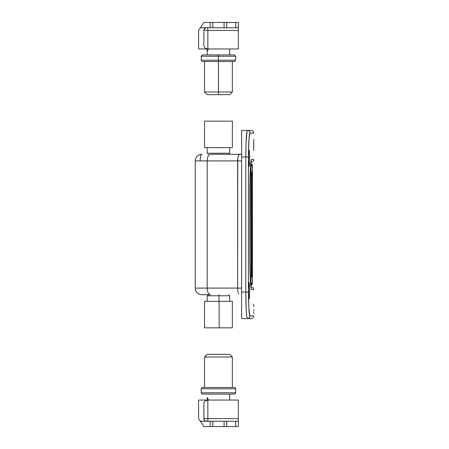 <?xml version="1.0" encoding="UTF-8"?>
<svg xmlns="http://www.w3.org/2000/svg" width="449" height="449" viewBox="0 0 449 449"><rect width="100%" height="100%" fill="white"/><g stroke="black" fill="none" stroke-linecap="round" stroke-linejoin="round"><path stroke-width="0.67" d="M249.577 155.073L249.616 158.256L248.516 158.256L248.684 152.402L248.976 150.134L249.29 150.6L249.616 158.256L249.29 165.906L248.976 166.377L248.684 164.115L248.561 155.085L249.189 150.134M253.724 139.875L253.724 140.964M253.724 141.171L253.724 139.252M249.577 287.568L249.616 290.744L248.516 290.744L248.684 284.891L249.189 282.623L249.605 289.122L249.38 297.631L249.083 299.028L248.774 297.631L248.527 289.134L249.083 282.466M253.724 304.164L253.724 305.438M253.724 305.46L253.724 306.645M251.092 286.905A2.649 2.649 0 0 1 253.741 289.554L251.474 289.554L250.912 287.315L250.155 276.82L249.824 260.426L250.059 174.633L251.193 160.018L251.474 159.446L253.741 159.446A2.649 2.649 0 0 1 251.092 162.095L251.092 162.095A2.649 2.649 0 0 0 253.741 159.446L251.474 159.446C250.564 161.006 250.014 170.71 249.824 188.574L249.824 260.426C250.014 278.296 250.564 288.005 251.474 289.554A2.649 2.649 -90 0 0 251.081 288.168A2.649 2.649 90 0 1 251.474 289.554L253.741 289.554A2.649 2.649 0 0 0 251.092 286.905L251.092 286.905M246.871 131.871L247.343 130.429A2.649 2.643 90 0 1 249.992 133.078L253.741 133.078L249.992 133.078A2.649 2.643 -90 0 0 247.343 130.429L241.635 130.429L241.635 156.931L245.788 156.931L246.069 142.215L247.062 130.945L247.343 130.429L251.092 130.429A2.649 2.649 0 0 1 253.741 133.078A2.649 2.649 0 0 0 251.092 130.429L241.635 130.429L241.635 156.931L245.788 156.931L245.788 292.069C245.923 308.194 246.439 317.028 247.343 318.571A2.649 2.643 -90 0 0 249.992 315.922A2.649 2.643 90 0 1 247.343 318.571L251.092 318.571A2.649 2.649 0 0 0 253.741 315.922L249.992 315.922L253.741 315.922A2.649 2.649 0 0 1 251.092 318.571L241.635 318.571L247.343 318.571L246.782 316.556L246.277 310.82L245.788 292.069L241.635 292.069L241.635 318.571L241.635 156.931L241.635 292.069L248.432 292.069L248.813 307.228L249.852 315.804M248.443 154.585L248.432 292.069L248.432 156.931C248.561 142.44 249.083 134.492 249.992 133.078L249.032 138.494L248.443 154.585M249.711 133.538L249.852 133.196M248.572 147.468L248.583 147.12M253.741 150.437L253.724 139.263M253.724 142.355L253.741 150.28M248.869 298.4L248.516 290.744L249.616 290.744L249.29 298.4M253.73 311.135L253.724 309.737L253.73 311.135M253.736 313.363L253.73 312.358L253.736 313.363M246.277 310.865L246.321 311.527M246.518 134.88L246.344 137.108M246.776 132.472L246.681 133.241M237.656 160.905L241.635 160.905L237.656 160.905L237.656 288.095L237.79 158.368L237.656 160.905L195.259 160.905L195.259 288.095L207.185 288.095L207.185 160.905L237.656 160.905M201.887 294.718L201.887 294.718A6.623 6.623 0 0 1 195.259 288.095L237.656 288.095L237.79 290.632L237.656 288.095L241.635 288.095L207.185 288.095L207.185 160.905A6.623 3.311 -90 0 1 210.497 154.282L241.635 154.282L239.087 154.405L238.447 155.393L237.79 158.368L238.447 155.393L239.435 154.282L210.497 154.282A6.623 3.311 90 0 0 207.185 160.905L195.259 160.905L195.259 288.095A6.623 6.623 0 0 0 201.887 294.718L210.497 294.718A6.623 3.311 -90 0 1 207.185 288.095A6.623 3.311 90 0 0 210.497 294.718L202.033 294.718M202.033 154.282L201.887 154.282A6.623 6.623 0 0 0 195.259 160.905A6.623 6.623 0 0 1 201.887 154.282L199.188 154.854M246.277 138.135L246.512 134.908M246.905 131.658L247.068 130.923M249.425 134.908L249.156 137.102M247.343 130.429C246.439 132.006 245.917 140.84 245.788 156.931L248.432 156.931L245.788 156.931L245.788 292.069L248.432 292.069C248.566 306.588 249.083 314.536 249.992 315.922M251.081 160.832A2.649 2.649 -90 0 0 251.474 159.446A2.649 2.649 90 0 1 251.081 160.832M238.756 294.218L238.447 293.607L238.756 294.218M238.178 292.782L237.79 290.632L238.178 292.782M200.17 160.905A6.623 1.712 90 0 1 201.887 154.282M248.976 166.377L248.516 158.256L249.616 158.256L249.29 165.906M250.379 285.446L251.782 284.862L252.366 283.555L252.428 165.541A1.987 1.987 0 0 0 250.722 163.576A1.987 1.987 0 0 1 252.428 165.541L252.428 283.459A1.987 1.987 0 0 1 250.722 285.424A1.987 1.987 0 0 0 252.428 283.459L252.366 283.459A1.987 1.987 90 0 1 250.722 285.418L251.709 284.885L252.366 283.459L252.31 276.837L251.681 276.837L251.681 172.163L252.31 172.163L252.366 165.541L251.165 165.541L250.969 167.904L250.969 281.096L251.165 283.459L252.31 283.459L251.165 283.459L250.969 281.096L250.969 167.904L250.301 169.357L250.969 167.904L250.441 167.022A1.987 1.341 1.9 0 1 250.969 167.904L251.165 165.541A1.987 1.987 -90 0 0 250.66 164.222A1.987 1.987 90 0 1 251.165 165.541L252.31 165.541L252.31 172.163L250.985 172.163M252.428 232.868L252.422 214.398M252.428 217.799L252.428 216.132M252.428 257.294L252.428 283.459M252.422 234.603L252.428 228.53M251.782 274.906L251.137 274.861L251.782 274.906M252.366 173.965L251.137 174.139L252.366 173.965M250.716 163.593L252.31 165.541L251.709 164.115L250.699 163.588A1.987 1.987 90 0 1 252.366 165.541L251.782 164.138L250.379 163.554M251.681 172.163L251.681 276.837L252.31 276.837L252.31 283.459L250.716 285.407M250.57 280.053L250.969 281.096L250.57 280.053M250.985 276.837L251.681 276.837L250.985 276.837M251.687 275.389L252.31 276.837L251.406 275.17M251.687 173.611L252.31 172.163L251.687 173.611M250.441 281.978L250.969 281.096A1.987 1.341 178.1 0 1 250.441 281.978M250.66 284.778A1.987 1.987 -90 0 0 251.165 283.459A1.987 1.987 90 0 1 250.66 284.778M229.708 301.346L229.708 295.779L218.989 295.779L218.989 301.346L218.989 295.779L207.197 295.779L207.185 301.346M218.955 294.718L218.955 295.779L218.955 294.718M232.341 301.346L219.118 301.346L219.118 327.843L232.358 327.843L232.358 301.346L204.536 301.346L204.536 327.843L219.118 327.843L219.118 301.346L204.553 301.346M204.553 327.843L232.341 327.843M229.697 295.779L207.185 295.779M207.185 153.221L207.185 147.654L207.185 153.221L229.708 153.221L229.708 147.654L229.708 153.221L207.185 153.221M207.977 154.282L207.977 153.221L207.977 154.282M228.911 153.221L228.911 154.282L228.911 153.221M204.536 147.654L204.536 121.157L204.536 147.654L232.358 147.654L232.358 121.157L232.358 147.654L204.536 147.654M232.358 121.157L204.536 121.157L232.358 121.157M252.428 233.974L252.428 215.026M252.428 224.5L252.428 232.374M252.428 255.638L252.4 252.725L252.428 255.638M224.079 22.45L226.728 22.45L224.079 22.45L224.079 27.748L210.166 27.748L210.166 22.45L212.815 22.45L203.874 22.45L198.57 30.397L198.57 48.947L198.57 30.397L200.338 27.748L206.523 27.748L200.338 27.748L203.874 22.45L210.166 22.45L210.166 27.748L206.523 27.748L212.815 27.748L212.815 22.45L224.079 22.45L224.079 27.748L238.318 27.748L238.318 22.45L235.669 22.45L235.669 27.748L226.728 27.748L226.728 22.45L238.318 22.45L238.318 48.947L238.318 30.397L207.848 30.397L238.318 30.397M212.921 27.748L223.967 27.748M224.079 27.748L226.728 27.748L226.728 22.45L235.669 22.45L235.669 27.748L238.318 27.748M212.921 22.45L223.967 22.45M203.874 45.602L203.874 30.397L207.848 30.397L207.848 48.947L207.848 27.748L207.848 30.397L203.874 30.397L203.874 45.602M238.318 48.947L207.848 48.947L205.636 48.385L204.542 47.459L203.947 46.253L204.542 47.459L205.636 48.385L207.848 48.947L198.57 48.947L238.318 48.947M204.076 29.387L204.649 28.528A2.649 2.649 0 0 1 205.507 27.95L206.523 27.748L204.649 28.528L203.874 30.397A2.649 2.649 0 0 1 203.925 29.887L204.317 28.927L205.507 27.95A2.649 2.649 0 0 0 204.649 28.528L203.925 29.881M206.523 27.748A2.649 2.649 0 0 0 205.507 27.95L205.053 28.197M238.318 23.814L238.318 25.61M212.815 27.748L212.815 22.45M201.225 56.237L202.55 54.913L218.444 54.913L202.55 54.913L218.444 54.913L218.444 56.237L201.225 56.237L235.669 56.237L234.344 54.913L218.444 54.913L234.344 54.913L218.444 54.913L218.444 56.237L235.669 56.237L218.444 56.237L218.444 60.211L235.669 60.211L218.444 60.211L218.444 61.535L234.344 61.535L218.444 61.535L218.444 94.66L229.708 94.66L218.444 94.66L218.444 92.006L232.358 92.006L218.444 92.006L218.444 61.535L234.344 61.535L235.669 60.211L218.444 60.211L218.444 56.237L201.225 56.237L201.225 60.211L218.444 60.211L201.225 60.211L218.444 60.211L218.444 61.535L202.55 61.535L218.444 61.535L202.55 61.535L201.225 60.211M207.185 54.913L207.185 51.596L207.185 54.913M229.708 48.947L229.708 54.913L229.708 48.947M207.185 48.947L207.185 51.596L207.185 48.947M204.536 61.535L204.536 92.006L218.444 92.006L204.536 92.006L207.185 94.66L218.444 94.66L207.185 94.66M207.242 51.074L208.589 48.947M201.225 388.789A1.325 1.325 0 0 1 202.55 387.465L234.344 387.465A1.325 1.325 0 0 1 235.669 388.789L235.669 392.763A1.325 1.325 0 0 1 234.344 394.087L202.55 394.087A1.325 1.325 0 0 1 201.225 392.763L201.225 388.789L201.225 392.763L235.669 392.763L235.669 388.789L201.225 388.789L235.669 388.789A1.325 1.325 0 0 0 234.344 387.465L202.55 387.465A1.325 1.325 0 0 0 201.225 388.789M204.536 387.465L204.536 356.994L207.185 354.34L229.708 354.34L232.358 356.994L232.358 387.465L232.358 356.994L229.708 354.34L207.185 354.34L204.536 356.994L232.358 356.994L204.536 356.994L204.536 387.465M207.242 397.926L207.185 400.053M229.708 394.087L229.708 400.053L229.708 394.087M207.185 397.404L208.589 400.053M234.344 394.087A1.325 1.325 0 0 0 235.669 392.763L201.225 392.763A1.325 1.325 0 0 0 202.55 394.087L234.344 394.087M206.007 421.201L205.507 421.05A2.649 2.649 0 0 0 206.523 421.252L238.318 421.252L238.318 400.053L238.318 418.603L203.874 418.603L203.874 403.398L204.177 402.119L205.036 401.03L207.848 400.053L207.848 418.603L207.848 400.053L238.318 400.053L207.848 400.053L205.036 401.03L204.177 402.119L203.874 403.398L203.925 419.119L204.317 420.073L205.507 421.05L210.166 421.252L210.166 426.55L203.874 426.55L200.338 421.252L206.523 421.252L200.338 421.252L198.57 418.603L198.57 400.053L198.57 418.603L203.874 426.55L212.815 426.55L212.815 421.252L210.166 421.252L210.166 426.55L212.815 426.55L212.815 421.252M212.921 421.252L223.967 421.252M224.079 421.252L224.079 426.55L226.728 426.55L226.728 421.252L224.079 421.252L224.079 426.55L238.318 426.55L238.318 418.603L238.318 421.252L235.669 421.252L235.669 426.55L226.728 426.55L226.728 421.252L235.669 421.252L235.669 426.55L238.318 426.55L238.318 421.252M224.079 426.55L212.815 426.55M212.921 426.55L223.967 426.55M198.57 400.053L207.848 400.053L198.57 400.053M205.507 421.05L204.649 420.472A2.649 2.649 0 0 0 205.507 421.05A2.649 2.649 0 0 1 204.649 420.472L205.053 420.803L204.649 420.472A2.649 2.649 0 0 0 205.507 421.05L205.053 420.803M203.874 418.603A2.649 2.649 0 0 0 203.925 419.113L203.874 418.603L204.076 419.613L203.874 418.603L238.318 418.603M238.318 423.39L238.318 425.186M238.318 423.48L238.318 422.947M207.848 421.252L207.848 418.603L207.848 421.252M204.317 420.073L204.076 419.613M251.036 288.185L251.137 288.41C250.441 285.553 250.003 276.225 249.829 260.426L249.829 188.574L250.39 167.853L251.036 160.815M252.428 165.541L252.428 251.328M251.294 285.194L252.31 283.459L252.31 276.837L251.294 275.102M250.318 163.554L251.294 163.806L252.31 165.541L252.31 172.163L251.294 173.898M228.911 294.718L228.911 295.779M207.977 294.718L207.977 295.779M232.358 61.535L232.358 92.006L229.708 94.66M235.669 56.237L235.669 60.211"/></g></svg>
